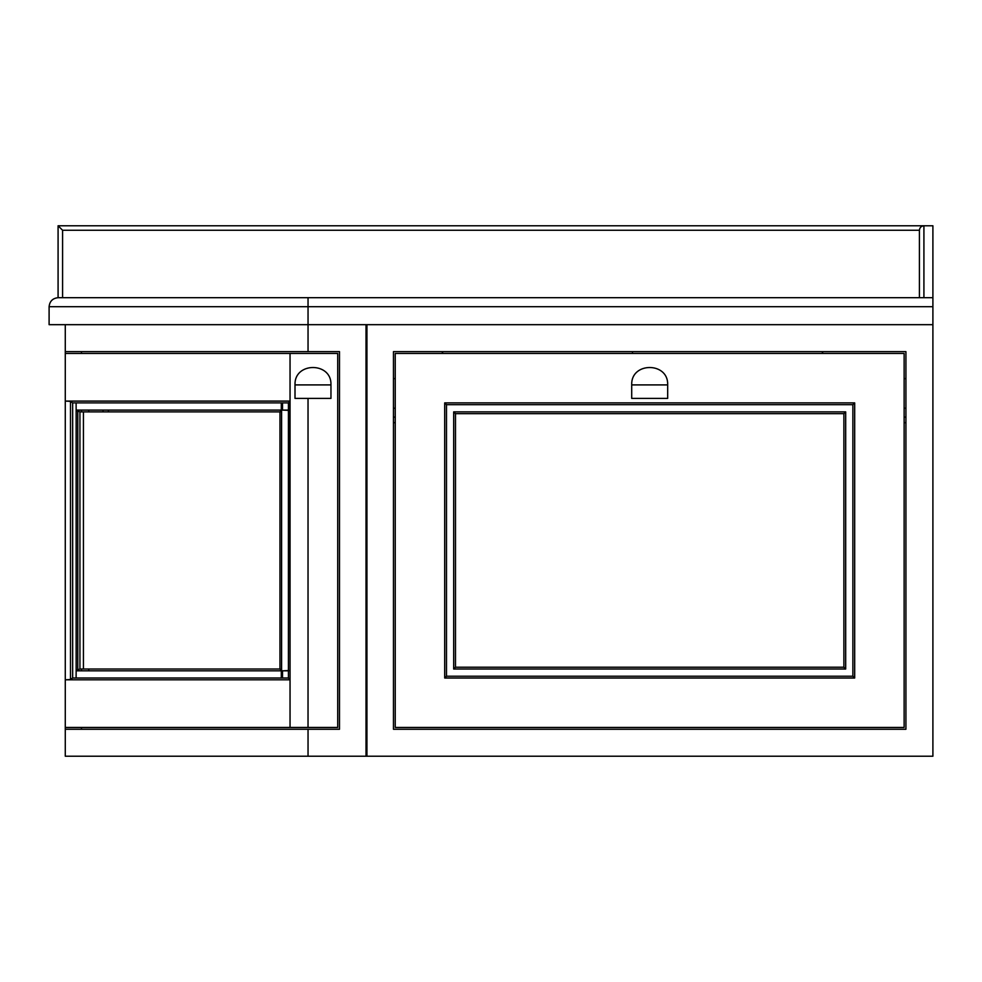 <?xml version="1.0" encoding="UTF-8"?>
<svg xmlns="http://www.w3.org/2000/svg" width="982" height="982" viewBox="0 0 982 982"><rect width="100%" height="100%" fill="white"/><g stroke="black" fill="none" stroke-linecap="round" stroke-linejoin="round"><path stroke-width="1.47" d="M923.915 225.774C921.202 226.056 919.704 227.554 919.41 230.267C919.704 227.554 921.202 226.056 923.915 225.774L923.915 297.693L932.9 297.693L932.9 225.774L58.085 225.774L62.59 230.267L62.59 297.693M919.41 297.693L919.41 230.267L62.59 230.267M308.041 297.693L308.041 324.674L49.1 324.674L49.1 306.691C49.677 301.265 52.672 298.27 58.085 297.693L932.9 297.693L932.9 306.691L49.1 306.691C49.677 301.265 52.672 298.27 58.085 297.693L58.085 225.774M76.105 678.01L76.154 670.387L79.935 669.024L280.3 669.024M76.105 402.89L76.154 410.513L79.935 411.875L79.935 669.024L279.968 669.024L281.306 670.816L281.306 678.01M288.757 670.534L282.534 670.816L282.534 678.01M290.034 401.086L288.426 402.89L72.594 402.89L70.495 401.38L65.278 401.086L290.034 401.086L290.034 353.434L337.71 353.434L337.71 727.453L290.058 727.453L290.058 353.434L65.278 353.434L65.278 727.453L290.034 727.453L290.034 679.802L288.426 678.01L288.757 402.89M290.034 679.802L65.278 679.802L70.495 679.519L72.594 678.01L288.426 678.01L288.426 402.89M280.3 411.875L79.935 411.875L279.968 411.875L279.956 669.037L279.968 411.875L281.306 410.083L281.306 402.89M288.757 410.366L282.534 410.083L282.534 402.89M83.433 411.875L83.433 669.024M76.154 410.513L76.154 670.387M70.495 401.38L70.495 679.519M88.699 670.816L88.699 669.024M88.699 411.875L88.699 410.083M88.724 670.816L88.724 669.024M88.724 411.875L88.724 410.083M108.437 410.083L108.437 411.875M103.049 410.083L103.049 411.875M644.536 324.674L656.467 324.674M664.372 324.674L668.226 324.674M679.863 324.674L681.066 324.674M699.233 324.674L700.62 324.674M760.743 324.674L762.167 324.674M768.624 324.674L775.24 324.674M632.494 324.674L817.049 324.674L632.494 324.674M632.494 353.434L632.494 351.642L632.494 353.434M667.674 384.907L667.674 398.397L631.708 398.397L631.708 384.907C630.714 361.72 668.656 361.72 667.674 384.907L631.708 384.907M330.959 384.907L330.959 398.397L295.005 398.397L295.005 384.907C294.011 361.72 331.953 361.72 330.959 384.907L295.005 384.907M852.879 404.682L446.491 404.682L444.699 402.89L444.699 678.01L446.491 676.217L852.879 676.217L852.879 404.682L854.684 402.89L444.699 402.89M453.684 411.875L455.488 413.68L843.894 413.68L845.686 411.875L453.684 411.875L453.684 669.024L845.686 669.024L845.686 411.875M904.127 353.434L395.243 353.434L395.243 727.453L904.127 727.453L904.127 353.434M455.488 413.68L455.488 667.22L843.894 667.22L843.894 413.68M843.894 667.22L845.686 669.024M852.879 676.217L854.684 678.01L444.699 678.01M455.488 667.22L453.684 669.024M446.491 404.682L446.491 676.217M904.127 378.61L905.932 378.61L904.127 378.61M904.127 422.665L905.932 422.665M395.243 378.61L393.451 378.61L395.243 378.61M395.243 422.665L393.451 422.665M932.9 306.691L932.9 324.674L308.041 324.674L308.041 351.642L65.278 351.642L65.278 729.258L339.502 729.258L339.502 351.642L308.041 351.642M905.932 729.258L393.451 729.258L393.451 351.642L905.932 351.642L905.932 729.258M366.924 324.674L366.924 756.226L65.278 756.226L65.278 729.258M81.469 351.642L81.469 353.434M81.469 410.083L81.469 411.875M81.469 669.024L81.469 670.816M81.469 727.453L81.469 729.258M65.278 324.674L65.278 351.642M366.028 756.226L366.028 324.674M366.924 756.226L932.9 756.226L932.9 324.674M282.534 670.816L288.757 670.816M76.105 670.816L281.306 670.816M281.589 402.89L281.589 678.01M77.774 410.451L77.774 670.448M72.656 402.89L72.656 678.01M308.029 727.453L308.029 398.397M282.534 410.083L288.757 410.083M76.105 410.083L281.306 410.083M854.684 402.89L854.684 678.01M904.127 408.217L905.932 408.217M904.127 417.129L905.932 417.129M395.243 408.217L393.451 408.217M395.243 417.129L393.451 417.129M308.041 756.226L308.041 729.258M821.909 353.434L823.112 351.642M441.875 351.642L443.078 353.434"/></g></svg>
